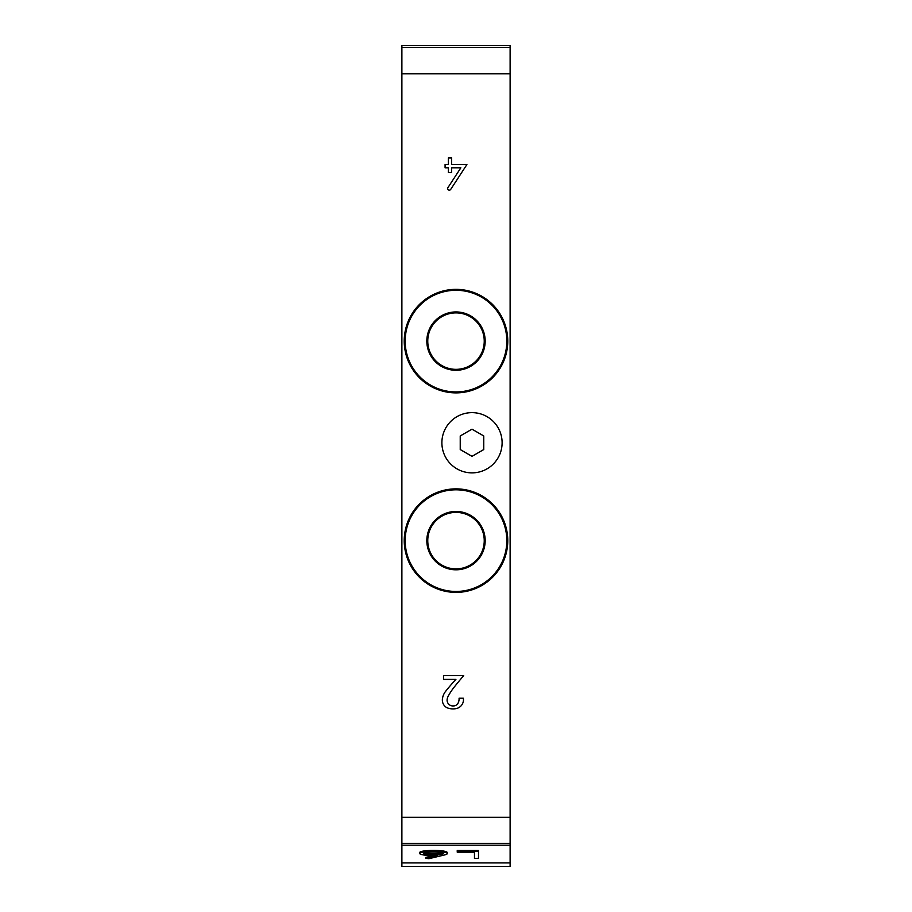 <?xml version="1.0" encoding="UTF-8"?>
<svg xmlns="http://www.w3.org/2000/svg" width="912" height="912" viewBox="0 0 912 912"><rect width="100%" height="100%" fill="white"/><g stroke="black" fill="none" stroke-linecap="round" stroke-linejoin="round"><path stroke-width="1.37" d="M440.222 852.435A10.477 1.642 180 0 0 433.474 852.047A10.477 1.642 180 0 0 426.736 852.435A8.299 1.3 180 0 0 423.715 853.438A8.299 1.3 180 0 0 426.896 854.453A10.727 1.676 180 0 0 440.473 854.453A8.63 1.345 180 0 0 443.255 853.461A8.63 1.345 180 0 0 440.222 852.435M433.542 851.329A14.239 2.223 180 0 0 423.738 851.945L423.738 851.01A13.703 2.143 180 0 0 419.691 852.526L419.691 853.461A13.703 2.143 180 0 0 423.544 854.954A15.709 2.462 180 0 0 437.635 855.49L425.79 858.317L428.879 858.694L444.931 854.863A15.709 2.462 180 0 0 447.29 853.564A15.709 2.462 180 0 0 443.369 851.945A14.239 2.223 180 0 0 433.542 851.329M447.29 853.564L447.29 852.64A15.709 2.462 180 0 0 443.369 851.01A14.239 2.223 180 0 0 433.542 850.394A14.239 2.223 180 0 0 423.738 851.01M459.101 698.877A9.302 9.302 0 0 1 457.79 703.631A5.221 5.221 0 0 1 453.31 705.922A5.78 5.78 0 0 1 447.097 700.006A9.234 9.234 0 0 1 448.282 696.061A61.298 61.298 0 0 1 454.803 686.36A587.077 587.077 0 0 1 463.718 675.553L443.506 675.553L443.506 679.394L455.909 679.394A192.238 192.238 0 0 0 445.341 691.695A15.23 15.23 0 0 0 442.434 698.843A8.664 8.664 0 0 0 446.914 707.701A15.937 15.937 0 0 0 456.707 708.476A9.086 9.086 0 0 0 463.353 698.216L459.078 698.216A9.302 9.302 0 0 1 459.101 698.877M502.113 442.753A30.119 30.119 0 0 0 471.994 412.634A30.119 30.119 0 0 0 441.887 442.753A30.119 30.119 0 0 0 471.994 472.872A30.119 30.119 0 0 0 502.113 442.753M507.767 540.634A51.767 51.767 0 0 1 456 592.39A51.767 51.767 0 0 1 404.233 540.634A51.767 51.767 0 0 1 456 488.866A51.767 51.767 0 0 1 507.767 540.634A51.767 51.767 0 0 1 456 592.39A51.767 51.767 0 0 1 404.233 540.634M484.238 540.634A28.238 28.238 0 0 1 456 568.871A28.238 28.238 0 0 1 427.762 540.634A28.238 28.238 0 0 1 456 512.396A28.238 28.238 0 0 1 484.238 540.634A28.238 28.238 0 0 0 456 512.396A28.238 28.238 0 0 0 427.762 540.634M507.767 341.111A51.767 51.767 0 0 1 456 392.878A51.767 51.767 0 0 1 404.233 341.111A51.767 51.767 0 0 1 456 289.355A51.767 51.767 0 0 1 507.767 341.111A51.767 51.767 0 0 1 456 392.878A51.767 51.767 0 0 1 404.233 341.111M484.238 341.111A28.238 28.238 0 0 1 456 369.349A28.238 28.238 0 0 1 427.762 341.111A28.238 28.238 0 0 1 456 312.884A28.238 28.238 0 0 1 484.238 341.111A28.238 28.238 0 0 0 456 312.884A28.238 28.238 0 0 0 427.762 341.111M510.116 47.481L401.884 47.481L401.884 45.6L510.116 45.6L510.116 866.4L472.439 866.4M510.116 845.207L401.884 845.207L401.884 866.4L441.442 866.4M473.408 866.343L440.473 866.343M474.468 852.161L474.468 858.454L478.492 858.454L478.492 851.443L457.231 851.443L457.231 852.161L474.468 852.161L474.468 857.519M478.492 851.443L478.492 850.508L457.231 850.508L457.231 851.443M433.451 855.559L425.79 857.394L425.79 858.317M510.116 73.838L401.884 73.838L401.884 845.207M510.116 817.323L401.884 817.323M401.884 47.481L401.884 73.838M510.116 843.349L401.884 843.349M483.759 449.548L483.759 435.959L471.994 429.176L460.229 435.959L460.229 449.548L471.994 456.342L483.759 449.548M450.699 189.411L466.921 164.513L451.668 164.513L451.668 157.924L448.373 157.924L448.373 164.513L445.079 164.513L445.079 167.808L448.373 167.808L448.373 172.516L451.668 172.516L451.668 167.808L460.845 167.808L447.94 187.621A1.642 1.642 0 0 0 448.419 189.901A1.642 1.642 0 0 0 450.699 189.411M423.738 851.945A13.703 2.143 180 0 0 419.691 853.461M443.369 851.945L443.369 851.01M440.473 854.453L440.473 853.518A8.63 1.345 180 0 0 442.719 852.994M426.896 854.453L426.896 853.529A10.727 1.676 180 0 0 440.473 853.518M424.262 852.971A8.299 1.3 180 0 0 426.896 853.529M506.821 540.634A50.821 50.821 0 0 1 456 591.455A50.821 50.821 0 0 1 405.179 540.634A50.821 50.821 0 0 1 456 489.812A50.821 50.821 0 0 1 506.821 540.634M485.173 540.634A29.173 29.173 0 0 1 456 569.806A29.173 29.173 0 0 1 426.827 540.634A29.173 29.173 0 0 1 456 511.461A29.173 29.173 0 0 1 485.173 540.634M506.821 341.111A50.821 50.821 0 0 1 456 391.932A50.821 50.821 0 0 1 405.179 341.111A50.821 50.821 0 0 1 456 290.29A50.821 50.821 0 0 1 506.821 341.111M485.173 341.111A29.173 29.173 0 0 1 456 370.283A29.173 29.173 0 0 1 426.827 341.111A29.173 29.173 0 0 1 456 311.938A29.173 29.173 0 0 1 485.173 341.111M510.116 862.923L401.884 862.923"/></g></svg>
